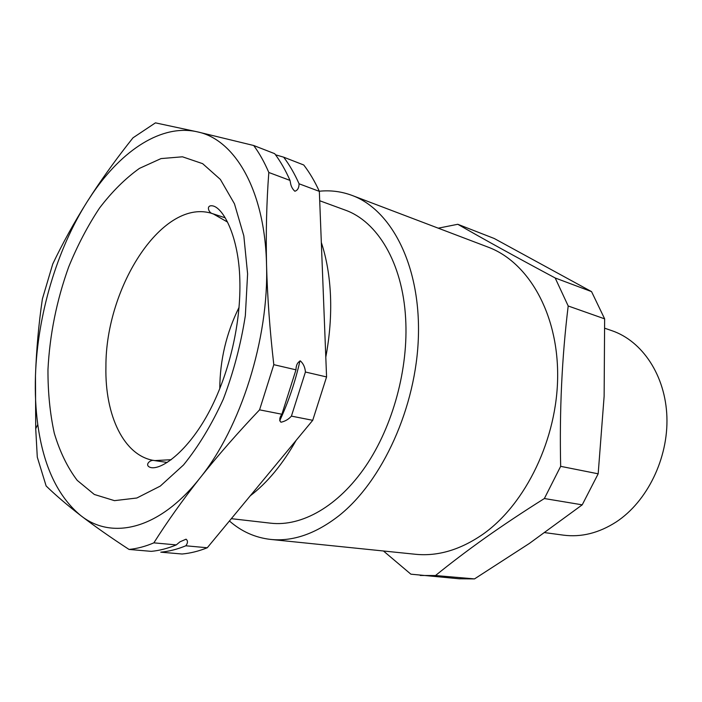 <?xml version="1.0" encoding="UTF-8"?>
<svg xmlns="http://www.w3.org/2000/svg" width="702" height="702" viewBox="0 0 702 702"><rect width="100%" height="100%" fill="white"/><g stroke="black" fill="none" stroke-linecap="round" stroke-linejoin="round"><path stroke-width="1.05" d="M129.036 549.438C137.109 548.648 145.384 546.454 153.87 542.848C167.076 521.928 182.432 500.342 199.921 478.088C217.594 455.852 237.478 433.099 259.565 409.845L273.806 364.671C269.822 330.344 267.401 297.051 266.541 264.786C265.83 232.695 266.584 201.922 268.813 172.481C264.426 162.223 259.389 153.229 253.703 145.507L197.376 131.844L155.432 122.859L133.003 137.811C118.147 156.458 104.642 175.017 92.489 193.48L87.346 201.456C74.079 222.578 62.548 243.418 52.755 263.978L42.383 298.973C38.733 323.701 36.425 349.271 35.469 375.684L35.714 428.755L37.294 457.177L46.139 485.977C55.537 495.103 67.041 504.949 80.651 515.496C94.428 526.079 110.556 537.39 129.036 549.438L151.272 551.351C159.407 550.596 167.734 548.446 176.263 544.91L179.966 541.83L186.056 539.189C188.004 540.742 187.925 542.944 185.828 545.787L207.265 547.762L312.723 420.314L326.57 376.939L319.34 191.365C314.786 181.362 309.582 172.569 303.747 164.988L283.661 157.169C289.443 164.812 294.577 173.684 299.07 183.784L319.34 191.365M305.423 372.016L291.418 416.119C288.592 419.313 285.1 421.349 280.949 422.235C279.142 420.235 279.457 417.567 281.897 414.241L295.972 369.822C296.033 365.251 297.499 362.285 300.386 360.916C303.387 363.662 305.063 367.357 305.423 372.016L326.57 376.939M299.07 183.784C299.017 187.908 297.613 190.391 294.858 191.242C292.409 189.031 290.935 186.162 290.444 182.617L290.014 180.405C285.556 170.253 280.449 161.346 274.693 153.677L253.703 145.507M544.831 532.634L563.399 535.143C581.317 537.469 598.955 533.055 616.303 521.893C647.174 501.57 668.348 458.415 666.9 416.927C665.496 375.394 642.26 340.97 611.854 330.677L604.843 328.264M229.422 520.981C241.435 531.519 255.177 537.662 270.656 539.426L415.365 554.264C437.794 556.537 460.319 549.859 482.941 534.24C525.763 504.124 557.449 438.618 557.66 375.772C557.967 312.846 527.939 261.916 488.153 247.148L352.176 195.463C341.532 191.488 330.563 190.075 319.278 191.234M270.656 539.426C292.787 541.69 315.417 533.889 338.557 516.023C382.388 481.572 416.47 406.853 418.41 336.214C420.463 265.479 391.435 209.916 352.176 195.463M438.25 228.176L457.783 224.28C483.669 239.18 516.128 257.081 555.177 277.974L568.199 305.984C561.925 357.178 559.415 410.626 560.661 466.339L544.366 498.534C523.051 511.933 503.273 525.087 485.038 537.986C466.979 550.842 450.465 563.364 435.512 575.535L474.508 578.904L459.31 578.79L410.872 574.175L383.45 550.991M250.272 495.787C267.322 482.757 282.599 464.294 296.104 440.391M325.798 357.116C329.721 336.17 331.291 315.795 330.502 295.981C329.642 276.228 326.588 258.397 321.332 242.497M279.677 420.814C288.417 402.018 295.182 382.037 299.956 360.872M219.787 388.724C219.937 360.091 226.369 332.95 239.084 307.3M231.335 518.673L270.761 523.192C301.658 526.763 338.188 506.44 365.628 466.268C392.98 426.07 408.625 368.401 405.624 318.208C402.544 262.688 377.237 221.244 344.989 210.012L319.708 200.746M153.87 542.848L176.263 544.91M259.565 409.845L281.897 414.241M273.806 364.671L295.972 369.822M268.813 172.481L290.014 180.405M185.828 545.787C177.281 549.297 168.936 551.421 160.776 552.176L182.09 554.01C190.295 553.281 198.684 551.202 207.265 547.762M291.418 416.119L312.723 420.314M275.517 154.791L283.661 157.169M87.346 201.456C56.748 249.728 37.452 315.224 35.469 375.684C34.907 392.629 35.679 408.889 37.776 424.473C43.436 466.058 57.731 496.402 80.651 515.496C111.688 540.356 159.284 529.747 199.921 478.088C240.742 427.781 269.006 338.575 266.541 264.786C264.97 190.26 234.819 139.435 197.376 131.844C161.943 123.692 122.245 149.947 92.48 193.655L87.346 201.456M435.512 575.535L420.27 575.464M544.366 498.534L582.221 504.835L529.369 543.445L474.508 578.904M560.661 466.339L598.174 473.815L582.221 504.835M568.199 305.984L604.641 318.857L604.132 396.244L598.174 473.815M555.177 277.974L591.549 291.62L604.641 318.857M457.783 224.28L494.261 238.505L591.549 291.62M247.604 273.868L245.349 315.61C240.856 344.454 233.503 372.314 223.289 399.21C211.697 424.666 198.438 446.586 183.512 464.97L160.293 486.082L136.837 498.008L114.47 500.649L94.305 494.462L77.202 480.361C67.471 467.471 59.837 451.755 54.282 433.195C49.991 413.452 47.885 392.278 47.964 369.682C49.719 334.757 56.625 300.5 68.691 266.918C77.466 245.446 87.741 225.833 99.5 208.082C111.96 191.743 125.272 178.51 139.435 168.392L161.021 158.591L182.459 156.8L202.641 163.663L220.375 179.431L234.468 203.817L243.822 235.846L247.604 273.868M227.553 222.086L213.101 213.829C163.548 196.411 105.414 286.442 105.923 366.786C104.809 415.365 123.903 456.291 154.615 460.591L171.235 459.696M225.175 217.804L213.101 213.829C208.433 213.285 205.396 204.185 213.241 205.993C224.105 208.88 238.741 238.004 239.812 279.177C241.225 321.516 229.87 371.577 210.161 409.766C189.917 448.999 163.154 469.603 151.22 467.655C143.48 465.847 150.017 459.011 154.615 460.591L167.19 462.451M37.776 424.473L35.705 428.755"/></g></svg>
